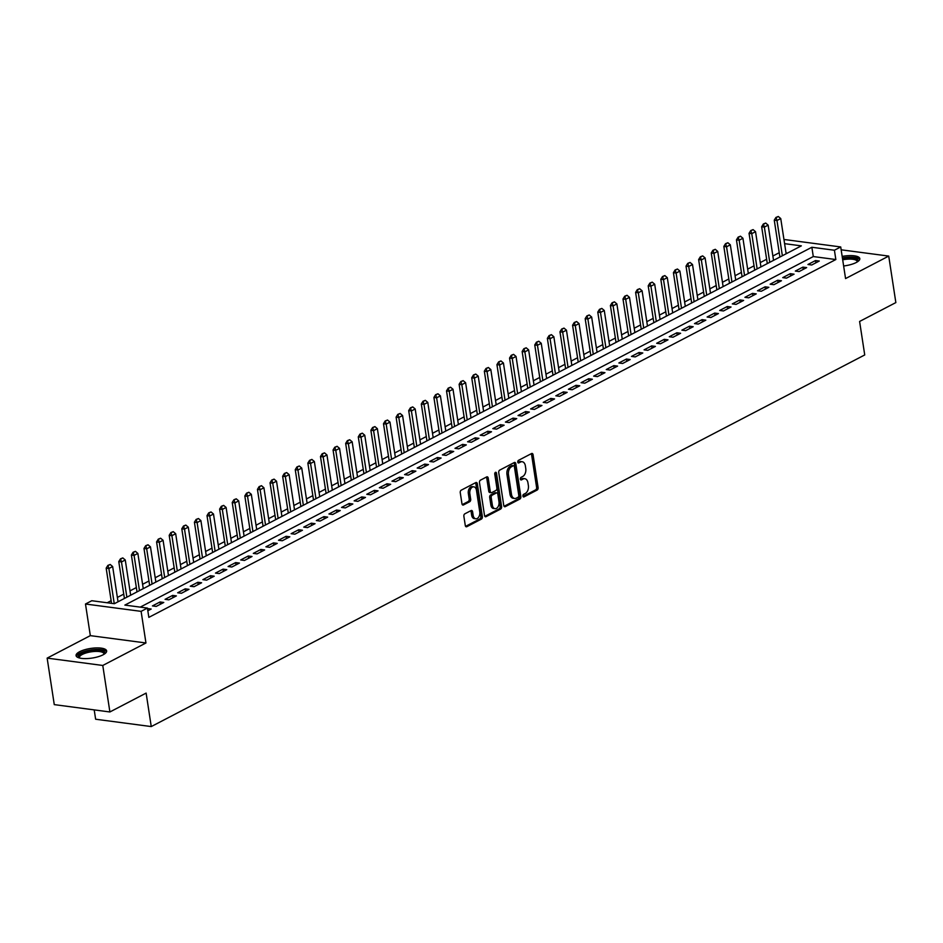 <?xml version="1.0" encoding="UTF-8"?>
<svg xmlns="http://www.w3.org/2000/svg" width="943" height="943" viewBox="0 0 943 943"><rect width="100%" height="100%" fill="white"/><g stroke="black" fill="none" stroke-linecap="round" stroke-linejoin="round"><path stroke-width="1.41" d="M522.929 496.077A1.367 0.872 97.5 0 0 524.002 496.902L537.145 490.054A1.945 1.249 97.5 0 0 538.099 487.59L533.066 454.726A1.945 1.249 97.5 0 0 532.088 453.442A1.945 1.249 97.5 0 0 531.557 453.548L518.402 460.396A1.367 0.872 97.5 0 0 518.803 462.942L520.501 462.058A6.224 4.008 97.5 0 1 522.21 461.728A6.224 4.008 97.5 0 1 525.357 465.842L525.77 468.577A6.224 4.008 97.5 0 1 522.705 476.486L521.007 477.37A1.367 0.872 97.5 0 0 521.396 479.928L523.094 479.044A6.224 4.008 97.5 0 1 524.803 478.714A6.224 4.008 97.5 0 1 527.95 482.816L528.375 485.562A6.224 4.008 97.5 0 1 525.31 493.46L523.601 494.344A1.367 0.872 97.5 0 0 522.929 496.077M103.082 654.807A15.465 4.868 -8.7 0 0 106.642 650.918A15.465 4.868 -8.7 0 0 96.233 647.924A15.465 4.868 -8.7 0 0 79.625 651.707A15.465 4.868 -8.7 0 0 76.065 655.597A15.465 4.868 -8.7 0 0 86.461 658.591A15.465 4.868 -8.7 0 0 103.082 654.807M843.631 265.985A15.465 4.868 -8.7 0 0 856.256 262.496A15.465 4.868 -8.7 0 0 859.816 258.606A15.465 4.868 -8.7 0 0 842.17 256.413M464.828 513.829A1.945 1.249 97.5 0 0 463.873 516.293L465.288 525.51A1.945 1.249 97.5 0 0 466.266 526.795A1.945 1.249 97.5 0 0 466.797 526.701L481.401 519.098A1.945 1.249 97.5 0 0 482.356 516.623L477.335 483.759A1.945 1.249 97.5 0 0 476.345 482.474A1.945 1.249 97.5 0 0 475.814 482.58L461.21 490.183A1.945 1.249 97.5 0 0 460.255 492.647L461.964 503.786A1.945 1.249 97.5 0 0 462.942 505.071A1.945 1.249 97.5 0 0 463.473 504.965L469.72 501.711A1.945 1.249 97.5 0 0 470.687 499.248L469.838 493.719A5.21 3.348 97.5 0 1 473.822 486.836A5.21 3.348 97.5 0 1 476.463 490.277L479.763 511.908A5.21 3.348 97.5 0 1 475.779 518.791A5.21 3.348 97.5 0 1 473.15 515.361L472.596 511.754A1.945 1.249 97.5 0 0 471.618 510.469A1.945 1.249 97.5 0 0 471.076 510.576L464.828 513.829M109.895 711.965L54.27 704.621L47.15 658.12L102.775 665.463L109.895 711.965L146.13 693.093L151.257 726.57L864.731 354.945L859.603 321.457L895.85 302.585L888.73 256.083L845.565 278.574L840.72 246.948L834.414 250.237L835.84 259.537L148.841 617.37L147.414 608.07L141.108 611.359L85.483 604.015L91.789 600.726L114.339 603.709L801.338 245.864L784.588 243.659M102.775 665.463L145.953 642.973L141.108 611.359M503.762 505.472A1.945 1.249 97.5 0 0 504.753 506.756A1.945 1.249 97.5 0 0 505.283 506.65L519.876 499.047A1.945 1.249 97.5 0 0 520.842 496.584L515.809 463.72A1.945 1.249 97.5 0 0 514.831 462.435A1.945 1.249 97.5 0 0 514.289 462.53L499.696 470.133A1.945 1.249 97.5 0 0 498.741 472.608L503.762 505.472M500.639 509.067L486.046 516.67A1.945 1.249 97.5 0 1 485.504 516.776A1.945 1.249 97.5 0 1 484.525 515.491L479.492 482.627A1.945 1.249 97.5 0 1 480.459 480.164L486.706 476.91A1.945 1.249 97.5 0 1 487.236 476.804A1.945 1.249 97.5 0 1 488.215 478.089L490.254 491.409A1.945 1.249 97.5 0 0 491.244 492.694A1.945 1.249 97.5 0 0 491.774 492.6L495.924 490.443A1.945 1.249 97.5 0 0 496.878 487.967L494.757 474.093A1.367 0.872 97.5 0 1 496.489 473.186L501.593 506.603A1.945 1.249 97.5 0 1 500.639 509.067L499.142 508.866L484.832 516.328M888.73 256.083L841.156 249.812M811.711 264.995L819.267 261.046L815.506 260.551L807.951 264.5L811.711 264.995M799.098 271.56L806.666 267.612L802.906 267.117L795.338 271.065L799.098 271.56M786.497 278.126L794.053 274.177L790.305 273.682L782.737 277.631L786.497 278.126M773.885 284.692L781.452 280.743L777.692 280.248L770.136 284.197L773.885 284.692M761.284 291.257L768.851 287.309L765.091 286.813L757.524 290.762L761.284 291.257M748.683 297.823L756.239 293.874L752.479 293.379L744.923 297.328L748.683 297.823M736.07 304.389L743.638 300.44L739.878 299.945L732.31 303.894L736.07 304.389M723.47 310.954L731.025 307.005L727.277 306.51L719.709 310.459L723.47 310.954M710.857 317.52L718.425 313.571L714.664 313.076L707.109 317.025L710.857 317.52M698.256 324.086L705.824 320.149L702.063 319.642L694.496 323.59L698.256 324.086M685.655 330.651L693.211 326.714L689.451 326.207L681.895 330.156L685.655 330.651M673.043 337.217L680.61 333.28L676.85 332.773L669.282 336.722L673.043 337.217M660.442 343.782L667.998 339.845L664.249 339.339L656.682 343.287L660.442 343.782M647.829 350.348L655.397 346.411L651.637 345.904L644.081 349.853L647.829 350.348M635.228 356.914L642.796 352.977L639.036 352.482L631.468 356.419L635.228 356.914M622.628 363.479L630.183 359.542L626.423 359.047L618.867 362.984L622.628 363.479M610.015 370.045L617.582 366.108L613.822 365.613L606.255 369.55L610.015 370.045M597.414 376.611L604.97 372.674L601.221 372.179L593.654 376.116L597.414 376.611M584.801 383.176L592.369 379.239L588.609 378.744L581.053 382.681L584.801 383.176M572.201 389.742L579.768 385.805L576.008 385.31L568.44 389.247L572.201 389.742M559.6 396.308L567.156 392.371L563.395 391.875L555.84 395.812L559.6 396.308M546.987 402.873L554.555 398.936L550.795 398.441L543.227 402.378L546.987 402.873M534.386 409.439L541.942 405.502L538.194 405.007L530.626 408.944L534.386 409.439M521.774 416.004L529.341 412.067L525.581 411.572L518.025 415.509L521.774 416.004M509.173 422.57L516.74 418.633L512.98 418.138L505.413 422.075L509.173 422.57M496.572 429.136L504.128 425.199L500.368 424.704L492.812 428.641L496.572 429.136M483.959 435.701L491.527 431.764L487.767 431.269L480.199 435.206L483.959 435.701M471.359 442.267L478.914 438.33L475.166 437.835L467.598 441.772L471.359 442.267M458.746 448.833L466.314 444.896L462.553 444.401L454.986 448.338L458.746 448.833M446.145 455.398L453.713 451.461L449.952 450.966L442.385 454.903L446.145 455.398M433.544 461.964L441.1 458.027L437.34 457.532L429.784 461.469L433.544 461.964M420.932 468.53L428.499 464.593L424.739 464.097L417.171 468.034L420.932 468.53M408.331 475.095L415.887 471.158L412.138 470.663L404.571 474.6L408.331 475.095M395.718 481.661L403.286 477.724L399.526 477.229L391.958 481.166L395.718 481.661M383.117 488.226L390.685 484.289L386.925 483.794L379.357 487.731L383.117 488.226M370.516 494.792L378.072 490.855L374.312 490.36L366.756 494.297L370.516 494.792M357.904 501.358L365.471 497.421L361.711 496.926L354.144 500.863L357.904 501.358M345.303 507.923L352.859 503.986L349.11 503.491L341.543 507.428L345.303 507.923M332.69 514.489L340.258 510.552L336.498 510.057L328.93 513.994L332.69 514.489M320.09 521.055L327.657 517.118L323.897 516.623L316.329 520.56L320.09 521.055M307.489 527.62L315.045 523.683L311.284 523.188L303.729 527.125L307.489 527.62M294.876 534.186L302.444 530.249L298.683 529.754L291.116 533.691L294.876 534.186M282.275 540.752L289.831 536.815L286.083 536.319L278.515 540.256L282.275 540.752M269.663 547.317L277.23 543.38L273.47 542.885L265.902 546.822L269.663 547.317M257.062 553.883L264.629 549.946L260.869 549.451L253.302 553.388L257.062 553.883M244.461 560.448L252.017 556.511L248.257 556.016L240.701 559.953L244.461 560.448M231.848 567.014L239.416 563.077L235.656 562.582L228.088 566.519L231.848 567.014M219.248 573.58L226.803 569.643L223.055 569.148L215.487 573.085L219.248 573.58M206.635 580.145L214.202 576.208L210.442 575.713L202.875 579.65L206.635 580.145M194.034 586.711L201.602 582.774L197.841 582.279L190.274 586.216L194.034 586.711M181.433 593.277L188.989 589.34L185.229 588.845L177.673 592.782L181.433 593.277M168.821 599.842L176.388 595.905L172.628 595.41L165.06 599.347L168.821 599.842M156.22 606.408L163.776 602.471L160.015 601.976L152.46 605.913L156.22 606.408M835.84 259.537L813.29 256.555L140.248 607.127M147.485 608.553L151.175 609.037L147.827 610.781M779.236 252.7L772.871 256.024M766.635 259.266L760.27 262.59M754.023 265.832L747.658 269.156M741.422 272.397L735.057 275.721M728.821 278.963L722.444 282.287M716.208 285.529L709.843 288.853M703.608 292.094L697.242 295.418M690.995 298.66L684.63 301.984M678.394 305.226L672.029 308.55M665.793 311.791L659.416 315.115M653.181 318.357L646.815 321.681M640.58 324.922L634.215 328.247M627.967 331.488L621.602 334.812M615.366 338.054L609.001 341.378M602.766 344.619L596.389 347.943M590.153 351.185L583.788 354.509M577.552 357.751L571.187 361.075M564.94 364.316L558.574 367.64M552.339 370.882L545.973 374.206M539.738 377.448L533.361 380.772M527.125 384.025L520.76 387.337M514.524 390.591L508.159 393.903M501.912 397.156L495.546 400.469M489.311 403.722L482.946 407.034M476.71 410.288L470.333 413.6M464.097 416.853L457.732 420.165M451.497 423.419L445.131 426.731M438.884 429.984L432.519 433.297M426.283 436.55L419.918 439.862M413.682 443.116L407.305 446.428M401.07 449.681L394.704 452.994M388.469 456.247L382.104 459.559M375.856 462.813L369.491 466.125M363.255 469.378L356.89 472.691M350.655 475.944L344.278 479.256M338.042 482.51L331.677 485.822M325.441 489.075L319.076 492.387M312.828 495.641L306.463 498.953M300.228 502.206L293.862 505.519M287.627 508.772L281.25 512.084M275.014 515.338L268.649 518.65M262.413 521.903L256.048 525.216M249.801 528.469L243.435 531.781M237.2 535.035L230.835 538.347M224.599 541.6L218.222 544.913M211.986 548.166L205.621 551.478M199.386 554.732L193.02 558.044M186.773 561.297L180.408 564.609M174.172 567.863L167.807 571.175M161.571 574.428L155.194 577.741M148.959 580.994L142.593 584.306M136.358 587.56L129.981 590.872M123.745 594.125L117.38 597.438M111.144 600.691L107.172 602.766M787.381 253.137L786.014 252.96M94.206 709.89L95.632 719.226L151.257 726.57M145.953 642.973L90.328 635.641L47.15 658.12M90.328 635.641L85.483 604.015M784.057 240.159L785.095 239.616L840.72 246.948M834.414 250.237L811.864 247.255L124.865 605.1L147.414 608.07M813.29 256.555L811.864 247.255M815.506 260.551L815.86 262.826M802.906 267.117L803.247 269.392M790.305 273.682L790.647 275.957M777.692 280.248L778.046 282.523M765.091 286.813L765.433 289.088M752.479 293.379L752.832 295.654M739.878 299.945L740.22 302.22M727.277 306.51L727.619 308.785M714.664 313.076L715.018 315.351M702.063 319.642L702.405 321.917M689.451 326.207L689.805 328.482M676.85 332.773L677.192 335.048M664.249 339.339L664.591 341.614M651.637 345.904L651.99 348.179M639.036 352.482L639.378 354.745M626.423 359.047L626.777 361.31M613.822 365.613L614.164 367.876M601.221 372.179L601.563 374.442M588.609 378.744L588.962 381.007M576.008 385.31L576.35 387.573M563.395 391.875L563.749 394.139M550.795 398.441L551.136 400.704M538.194 405.007L538.536 407.27M525.581 411.572L525.935 413.836M512.98 418.138L513.322 420.401M500.368 424.704L500.721 426.967M487.767 431.269L488.109 433.532M475.166 437.835L475.508 440.098M462.553 444.401L462.907 446.676M449.952 450.966L450.294 453.241M437.34 457.532L437.693 459.807M424.739 464.097L425.081 466.372M412.138 470.663L412.48 472.938M399.526 477.229L399.879 479.504M386.925 483.794L387.267 486.069M374.312 490.36L374.666 492.635M361.711 496.926L362.053 499.201M349.11 503.491L349.452 505.766M336.498 510.057L336.851 512.332M323.897 516.623L324.239 518.898M311.284 523.188L311.638 525.463M298.683 529.754L299.025 532.029M286.083 536.319L286.424 538.594M273.47 542.885L273.824 545.16M260.869 549.451L261.211 551.726M248.257 556.016L248.61 558.291M235.656 562.582L235.998 564.857M223.055 569.148L223.397 571.423M210.442 575.713L210.796 577.988M197.841 582.279L198.183 584.554M185.229 588.845L185.582 591.12M172.628 595.41L172.97 597.685M160.015 601.976L160.369 604.251M524.803 478.714L523.306 478.514A6.224 4.008 97.5 0 0 521.597 478.844L523.094 479.044M520.43 479.445L521.597 478.844M522.21 461.728L520.701 461.528A6.224 4.008 97.5 0 0 518.992 461.858L520.501 462.058M517.837 462.471L518.992 461.858M523.023 496.431L535.636 489.865A1.945 1.249 97.5 0 0 536.602 487.39L531.569 454.526A1.945 1.249 97.5 0 0 531.263 453.701M504.069 506.297L518.379 498.847A1.945 1.249 97.5 0 0 519.334 496.383L514.312 463.52A1.945 1.249 97.5 0 0 513.994 462.683M518.131 497.197A1.367 0.872 97.5 0 0 518.803 495.476L514.383 466.62A1.367 0.872 97.5 0 0 513.322 465.795L511.53 466.738A6.224 4.008 97.5 0 0 508.466 474.635L511.483 494.356A6.224 4.008 97.5 0 0 514.63 498.47A6.224 4.008 97.5 0 0 516.34 498.14L518.131 497.197M512.532 465.689A1.367 0.872 97.5 0 0 511.825 465.594L513.322 465.795M514.63 498.47L513.122 498.269A6.224 4.008 97.5 0 1 509.974 494.156L506.957 474.435A6.224 4.008 97.5 0 1 510.022 466.537L511.825 465.594M491.244 492.694L489.735 492.505A1.945 1.249 97.5 0 1 488.757 491.22L486.718 477.889A1.945 1.249 97.5 0 0 486.411 477.064M499.142 508.866A1.945 1.249 97.5 0 0 500.096 506.403L494.981 472.985A1.367 0.872 97.5 0 0 494.957 472.856M492.376 505.248A5.21 3.348 97.5 0 0 495.004 508.678A5.21 3.348 97.5 0 0 498.988 501.794L497.833 494.179A1.945 1.249 97.5 0 0 496.843 492.894A1.945 1.249 97.5 0 0 496.313 492.989L492.163 495.158A1.945 1.249 97.5 0 0 491.209 497.621L492.376 505.248L490.867 505.047A5.21 3.348 97.5 0 0 493.495 508.489L495.004 508.678M496.843 492.894L495.346 492.694A1.945 1.249 97.5 0 0 494.804 492.8L496.313 492.989M490.867 505.047L489.7 497.421A1.945 1.249 97.5 0 1 490.666 494.957L494.804 492.8M475.779 518.791L474.27 518.591A5.21 3.348 97.5 0 1 471.641 515.161L471.087 511.554A1.945 1.249 97.5 0 0 470.781 510.729M473.822 486.836L472.325 486.635A5.21 3.348 97.5 0 0 468.329 493.519L469.838 493.719M462.27 504.623L468.223 501.523A1.945 1.249 97.5 0 0 469.178 499.047L468.329 493.519M465.594 526.347L479.893 518.898A1.945 1.249 97.5 0 0 480.859 516.422L475.826 483.559A1.945 1.249 97.5 0 0 475.52 482.733M786.144 253.785L780.745 218.564L776.973 220.532L782.36 255.753M776.419 217.479L778.305 216.489L775.959 217.42L776.973 220.532L774.262 220.179L779.896 257.038M780.745 218.564L778.305 216.489M775.959 217.42L774.262 220.179M842.5 258.559A13.379 4.208 171.3 0 1 857.6 261.706M857.128 262.013A12.389 3.902 -8.7 0 0 857.152 261.494A12.389 3.902 -8.7 0 0 842.688 259.796M859.71 259.49A15.359 4.833 -8.7 0 0 842.405 257.934M79.106 657.896A13.379 4.208 171.3 0 1 93.876 650.234A13.379 4.208 171.3 0 1 104.425 654.018M103.942 654.324A12.389 3.902 -8.7 0 0 103.966 653.805A12.389 3.902 -8.7 0 0 93.84 651.507A12.389 3.902 -8.7 0 0 79.471 657.554A12.389 3.902 -8.7 0 0 79.66 658.037M106.524 651.802A15.359 4.833 -8.7 0 0 94.217 649.574A15.359 4.833 -8.7 0 0 76.43 656.399M773.531 260.351L768.144 225.129L764.36 227.098L769.747 262.319M763.806 224.045L765.704 223.055L763.359 223.986L764.36 227.098L761.661 226.744L767.296 263.604M768.144 225.129L765.704 223.055M763.359 223.986L761.661 226.744M760.93 266.916L755.543 231.695L751.76 233.664L757.146 268.885M751.206 230.611L753.092 229.62L750.758 230.552L751.76 233.664L749.048 233.31L754.695 270.169M755.543 231.695L753.092 229.62M750.758 230.552L749.048 233.31M748.318 273.482L742.931 238.261L739.147 240.229L744.546 275.45M738.605 237.176L740.491 236.186L738.145 237.117L739.147 240.229L736.448 239.876L742.082 276.735M742.931 238.261L740.491 236.186M738.145 237.117L736.448 239.876M735.717 280.047L730.33 244.826L726.546 246.795L731.933 282.016M725.992 243.742L727.89 242.752L725.544 243.683L726.546 246.795L723.835 246.441L729.481 283.301M730.33 244.826L727.89 242.752M725.544 243.683L723.835 246.441M723.116 286.613L717.717 251.392L713.945 253.361L719.332 288.582M713.391 250.308L715.277 249.317L712.932 250.249L713.945 253.361L711.234 253.007L716.869 289.866M717.717 251.392L715.277 249.317M712.932 250.249L711.234 253.007M710.503 293.179L705.116 257.958L701.333 259.926L706.72 295.159M700.779 256.873L702.676 255.883L700.331 256.814L701.333 259.926L698.633 259.573L704.268 296.432M705.116 257.958L702.676 255.883M700.331 256.814L698.633 259.573M697.903 299.744L692.516 264.523L688.732 266.492L694.119 301.725M688.178 263.439L690.064 262.449L687.73 263.38L688.732 266.492L686.021 266.138L691.667 302.998M692.516 264.523L690.064 262.449M687.73 263.38L686.021 266.138M685.29 306.31L679.903 271.089L676.119 273.057L681.518 308.29M675.577 270.004L677.463 269.014L675.117 269.946L676.119 273.057L673.42 272.704L679.054 309.563M679.903 271.089L677.463 269.014M675.117 269.946L673.42 272.704M672.689 312.876L667.302 277.655L663.518 279.623L668.905 314.856M662.964 276.57L664.862 275.58L662.516 276.511L663.518 279.623L660.807 279.269L666.453 316.129M667.302 277.655L664.862 275.58M662.516 276.511L660.807 279.269M660.088 319.441L654.69 284.22L650.918 286.189L656.304 321.422M650.364 283.136L652.25 282.146L649.904 283.077L650.918 286.189L648.206 285.835L653.841 322.695M654.69 284.22L652.25 282.146M649.904 283.077L648.206 285.835M647.476 326.007L642.089 290.786L638.305 292.754L643.692 327.987M637.751 289.701L639.649 288.711L637.303 289.642L638.305 292.754L635.606 292.401L641.24 329.26M642.089 290.786L639.649 288.711M637.303 289.642L635.606 292.401M634.875 332.573L629.488 297.351L625.704 299.32L631.091 334.553M625.15 296.267L627.036 295.277L624.702 296.208L625.704 299.32L622.993 298.966L628.639 335.826M629.488 297.351L627.036 295.277M624.702 296.208L622.993 298.966M622.262 339.15L616.875 303.917L613.091 305.886L618.49 341.118M612.537 302.833L614.435 301.843L612.09 302.774L613.091 305.886L610.392 305.532L616.027 342.392M616.875 303.917L614.435 301.843M612.09 302.774L610.392 305.532M609.661 345.716L604.274 310.483L600.491 312.451L605.877 347.684M599.937 309.398L601.834 308.408L599.489 309.339L600.491 312.451L597.779 312.098L603.426 348.957M604.274 310.483L601.834 308.408M599.489 309.339L597.779 312.098M597.06 352.281L591.662 317.048L587.89 319.017L593.277 354.25M587.336 315.964L589.222 314.974L586.876 315.905L587.89 319.017L585.179 318.663L590.813 355.523M591.662 317.048L589.222 314.974M586.876 315.905L585.179 318.663M584.448 358.847L579.061 323.614L575.277 325.583L580.664 360.815M574.723 322.53L576.621 321.539L574.275 322.471L575.277 325.583L572.578 325.229L578.212 362.088M579.061 323.614L576.621 321.539M574.275 322.471L572.578 325.229M571.847 365.412L566.46 330.18L562.676 332.148L568.063 367.381M562.122 329.095L564.008 328.105L561.674 329.036L562.676 332.148L559.965 331.795L565.611 368.654M566.46 330.18L564.008 328.105M561.674 329.036L559.965 331.795M559.234 371.978L553.847 336.745L550.064 338.714L555.462 373.947M549.51 335.661L551.407 334.671L549.062 335.602L550.064 338.714L547.364 338.36L552.999 375.22M553.847 336.745L551.407 334.671M549.062 335.602L547.364 338.36M546.634 378.544L541.247 343.311L537.463 345.279L542.85 380.512M536.909 342.226L538.807 341.236L536.461 342.168L537.463 345.279L534.752 344.926L540.398 381.785M541.247 343.311L538.807 341.236M536.461 342.168L534.752 344.926M534.033 385.109L528.634 349.877L524.862 351.857L530.249 387.078M524.308 348.792L526.194 347.802L523.848 348.733L524.862 351.857L522.151 351.491L527.785 388.351M528.634 349.877L526.194 347.802M523.848 348.733L522.151 351.491M521.42 391.675L516.033 356.442L512.249 358.423L517.636 393.644M511.695 355.358L513.593 354.368L511.247 355.299L512.249 358.423L509.55 358.057L515.184 394.917M516.033 356.442L513.593 354.368M511.247 355.299L509.55 358.057M508.819 398.241L503.432 363.008L499.649 364.988L505.035 400.209M499.095 361.923L500.981 360.933L498.647 361.864L499.649 364.988L496.937 364.623L502.584 401.482M503.432 363.008L500.981 360.933M498.647 361.864L496.937 364.623M496.207 404.806L490.82 369.573L487.036 371.554L492.435 406.775M486.482 368.489L488.38 367.499L486.034 368.43L487.036 371.554L484.337 371.188L489.971 408.048M490.82 369.573L488.38 367.499M486.034 368.43L484.337 371.188M483.606 411.372L478.219 376.139L474.435 378.119L479.822 413.34M473.881 375.055L475.767 374.065L473.433 374.996L474.435 378.119L471.724 377.754L477.37 414.614M478.219 376.139L475.767 374.065M473.433 374.996L471.724 377.754M471.005 417.938L465.606 382.705L461.834 384.685L467.221 419.906M461.28 381.62L463.166 380.63L460.821 381.561L461.834 384.685L459.123 384.32L464.758 421.179M465.606 382.705L463.166 380.63M460.821 381.561L459.123 384.32M458.392 424.503L453.005 389.27L449.222 391.251L454.609 426.472M448.668 388.186L450.565 387.208L448.22 388.127L449.222 391.251L446.522 390.885L452.157 427.745M453.005 389.27L450.565 387.208M448.22 388.127L446.522 390.885M445.791 431.069L440.405 395.848L436.621 397.816L442.008 433.037M436.067 394.752L437.953 393.773L435.619 394.693L436.621 397.816L433.91 397.451L439.556 434.31M440.405 395.848L437.953 393.773M435.619 394.693L433.91 397.451M433.179 437.635L427.792 402.413L424.008 404.382L429.407 439.603M423.454 401.317L425.352 400.339L423.006 401.258L424.008 404.382L421.309 404.017L426.943 440.876M427.792 402.413L425.352 400.339M423.006 401.258L421.309 404.017M420.578 444.2L415.191 408.979L411.407 410.948L416.794 446.169M410.853 407.883L412.739 406.904L410.405 407.824L411.407 410.948L408.696 410.582L414.342 447.442M415.191 408.979L412.739 406.904M410.405 407.824L408.696 410.582M407.977 450.766L402.578 415.545L398.806 417.513L404.193 452.734M398.252 414.449L400.138 413.47L397.793 414.39L398.806 417.513L396.095 417.148L401.73 454.007M402.578 415.545L400.138 413.47M397.793 414.39L396.095 417.148M395.365 457.331L389.978 422.11L386.194 424.079L391.581 459.3M385.64 421.014L387.538 420.036L385.192 420.955L386.194 424.079L383.495 423.713L389.129 460.573M389.978 422.11L387.538 420.036M385.192 420.955L383.495 423.713M382.764 463.897L377.377 428.676L373.593 430.645L378.98 465.866M373.039 427.58L374.925 426.601L372.591 427.521L373.593 430.645L370.882 430.279L376.528 467.139M377.377 428.676L374.925 426.601M372.591 427.521L370.882 430.279M370.151 470.463L364.764 435.242L360.98 437.21L366.379 472.431M360.426 434.145L362.324 433.167L359.978 434.086L360.98 437.21L358.281 436.845L363.915 473.704M364.764 435.242L362.324 433.167M359.978 434.086L358.281 436.845M357.55 477.028L352.163 441.807L348.38 443.776L353.766 478.997M347.826 440.711L349.712 439.733L347.378 440.652L348.38 443.776L345.668 443.41L351.315 480.27M352.163 441.807L349.712 439.733M347.378 440.652L345.668 443.41M344.949 483.594L339.551 448.373L335.779 450.341L341.166 485.562M335.225 447.277L337.111 446.298L334.765 447.218L335.779 450.341L333.068 449.976L338.702 486.836M339.551 448.373L337.111 446.298M334.765 447.218L333.068 449.976M332.337 490.16L326.95 454.939L323.166 456.907L328.553 492.128M322.612 453.842L324.51 452.864L322.164 453.783L323.166 456.907L320.467 456.542L326.101 493.401M326.95 454.939L324.51 452.864M322.164 453.783L320.467 456.542M319.736 496.725L314.349 461.504L310.565 463.473L315.952 498.694M310.011 460.408L311.897 459.43L309.563 460.349L310.565 463.473L307.854 463.107L313.5 499.967M314.349 461.504L311.897 459.43M309.563 460.349L307.854 463.107M307.123 503.291L301.736 468.07L297.953 470.038L303.351 505.259M297.399 466.974L299.296 465.995L296.951 466.915L297.953 470.038L295.253 469.673L300.888 506.544M301.736 468.07L299.296 465.995M296.951 466.915L295.253 469.673M294.522 509.857L289.136 474.635L285.352 476.604L290.739 511.825M284.798 473.539L286.684 472.561L284.35 473.48L285.352 476.604L282.641 476.25L288.287 513.11M289.136 474.635L286.684 472.561M284.35 473.48L282.641 476.25M281.922 516.422L276.523 481.201L272.751 483.17L278.138 518.391M272.197 480.105L274.083 479.127L271.737 480.046L272.751 483.17L270.04 482.816L275.674 519.676M276.523 481.201L274.083 479.127M271.737 480.046L270.04 482.816M269.309 522.988L263.922 487.767L260.138 489.735L265.525 524.956M259.584 486.671L261.482 485.692L259.136 486.612L260.138 489.735L257.439 489.382L263.073 526.241M263.922 487.767L261.482 485.692M259.136 486.612L257.439 489.382M256.708 529.553L251.321 494.332L247.537 496.301L252.924 531.522M246.983 493.236L248.869 492.258L246.536 493.177L247.537 496.301L244.826 495.947L250.473 532.807M251.321 494.332L248.869 492.258M246.536 493.177L244.826 495.947M244.096 536.119L238.709 500.898L234.925 502.867L240.324 538.088M234.371 499.802L236.269 498.823L233.923 499.743L234.925 502.867L232.226 502.513L237.86 539.372M238.709 500.898L236.269 498.823M233.923 499.743L232.226 502.513M231.495 542.685L226.108 507.464L222.324 509.432L227.711 544.653M221.77 506.367L223.656 505.389L221.322 506.308L222.324 509.432L219.613 509.079L225.259 545.938M226.108 507.464L223.656 505.389M221.322 506.308L219.613 509.079M218.894 549.25L213.495 514.029L209.711 515.998L215.11 551.219M209.169 512.933L211.055 511.955L208.709 512.874L209.711 515.998L207.012 515.644L212.647 552.504M213.495 514.029L211.055 511.955M208.709 512.874L207.012 515.644M206.281 555.816L200.894 520.595L197.111 522.563L202.497 557.784M196.557 519.499L198.454 518.52L196.109 519.44L197.111 522.563L194.411 522.21L200.046 559.069M200.894 520.595L198.454 518.52M196.109 519.44L194.411 522.21M193.68 562.382L188.294 527.161L184.51 529.129L189.897 564.35M183.956 526.064L185.842 525.086L183.508 526.005L184.51 529.129L181.799 528.775L187.445 565.635M188.294 527.161L185.842 525.086M183.508 526.005L181.799 528.775M181.068 568.947L175.681 533.726L171.897 535.695L177.296 570.916M171.343 532.63L173.241 531.652L170.895 532.571L171.897 535.695L169.198 535.341L174.832 572.201M175.681 533.726L173.241 531.652M170.895 532.571L169.198 535.341M168.467 575.513L163.08 540.292L159.296 542.26L164.683 577.481M158.742 539.196L160.628 538.217L158.294 539.137L159.296 542.26L156.585 541.907L162.231 578.766M163.08 540.292L160.628 538.217M158.294 539.137L156.585 541.907M155.866 582.079L150.467 546.857L146.684 548.826L152.082 584.047M146.141 545.761L148.027 544.783L145.682 545.702L146.684 548.826L143.984 548.472L149.619 585.332M150.467 546.857L148.027 544.783M145.682 545.702L143.984 548.472M143.253 588.644L137.867 553.423L134.083 555.392L139.47 590.613M133.529 552.327L135.427 551.349L133.081 552.268L134.083 555.392L131.383 555.038L137.018 591.898M137.867 553.423L135.427 551.349M133.081 552.268L131.383 555.038M130.653 595.21L125.266 559.989L121.482 561.957L126.869 597.178M120.928 558.893L122.814 557.914L120.48 558.834L121.482 561.957L118.771 561.604L124.417 598.463M125.266 559.989L122.814 557.914M120.48 558.834L118.771 561.604M118.04 601.775L112.653 566.554L108.869 568.523L114.256 603.697M108.315 565.458L110.213 564.48L107.867 565.399L108.869 568.523L106.17 568.169L111.545 603.343M112.653 566.554L110.213 564.48M107.867 565.399L106.17 568.169M523.282 496.808L524.002 496.902M518.084 462.848L518.803 462.942M520.677 479.834L521.396 479.928M531.569 454.526L533.066 454.726M536.602 487.39L538.099 487.59M535.636 489.865L537.145 490.054M514.312 463.52L515.809 463.72M519.334 496.383L520.842 496.584M518.379 498.847L519.876 499.047M504.257 506.521L505.283 506.65M510.022 466.537L511.53 466.738M506.957 474.435L508.466 474.635M509.974 494.156L511.483 494.356M485.02 516.54L486.046 516.67M486.718 477.889L488.215 478.089M488.757 491.22L490.254 491.409M494.981 472.985L496.489 473.186M500.096 506.403L501.593 506.603M490.666 494.957L492.163 495.158M489.7 497.421L491.209 497.621M471.087 511.554L472.596 511.754M471.641 515.161L473.15 515.361M469.178 499.047L470.687 499.248M468.223 501.523L469.72 501.711M462.447 504.835L463.473 504.965M475.826 483.559L477.335 483.759M480.859 516.422L482.356 516.623M479.893 518.898L481.401 519.098M465.783 526.559L466.797 526.701M512.19 465.524L513.699 465.724"/></g></svg>
